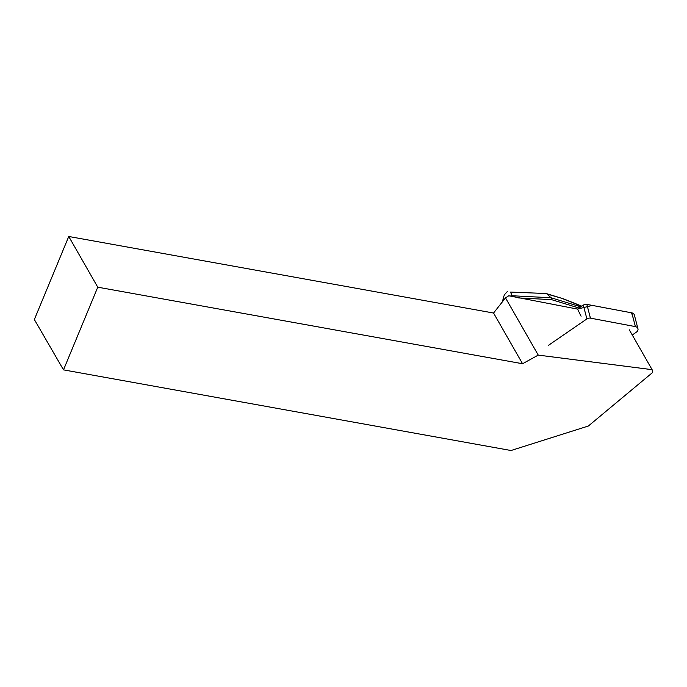 <?xml version="1.0" encoding="UTF-8"?>
<svg xmlns="http://www.w3.org/2000/svg" width="687" height="687" viewBox="0 0 687 687"><rect width="100%" height="100%" fill="white"/><g stroke="black" fill="none" stroke-linecap="round" stroke-linejoin="round"><path stroke-width="1.03" d="M632.255 334.981L636.437 332.104A3.933 3.143 165.4 0 0 637.948 328.747A3.933 3.143 165.4 0 0 635.398 326.617L590.442 318.141A3.933 3.143 165.4 0 0 586.887 318.905L548.527 345.286M581.082 316.235L577.552 309.098L583.297 305.148A3.933 3.143 -14.6 0 1 586.853 304.384L631.808 312.86A3.933 3.143 -14.6 0 1 634.359 314.99L637.948 328.747M633.174 318.098L631.568 312.817L592.306 305.414L577.552 309.098L508.758 295.779L505.512 297.883L538.247 355.102L652.1 369.666L652.65 372.466L588.347 426.026L511.008 450.517L63.505 369.872L97.76 287.183L522.558 363.741L538.247 355.102M629.309 329.829L652.1 369.666M97.76 287.183L68.752 236.483L34.35 319.532L63.505 369.872M505.512 297.883L493.558 313.032L68.752 236.483M522.558 363.741L493.558 313.032M510.166 296.045L512.038 295.745L510.553 292.078L546.002 293.521M510.553 292.078L545.864 293.512M507.315 291.546L504.387 294.817L503.365 297.686L503.373 300.597M512.038 295.745L551.008 297.746L551.498 299.626L518.23 297.918M579.081 308.051L551.498 299.626M580.816 306.857L551.008 297.746L546.946 293.95L563.392 298.793M586.887 318.905L583.297 305.148M635.398 326.617L631.808 312.86M586.853 304.384L590.442 318.141M502.832 301.275L503.116 299.953M563.538 299.025L581.657 306.273M503.356 297.686L502.532 301.662M563.34 298.776L546.414 293.607M563.434 298.811L581.812 306.17"/></g></svg>
